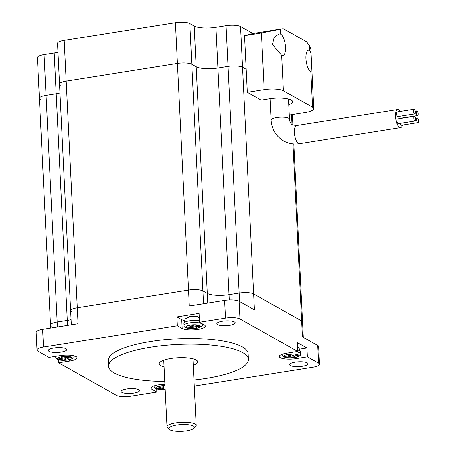 <?xml version="1.0" encoding="UTF-8"?>
<svg xmlns="http://www.w3.org/2000/svg" width="454" height="454" viewBox="0 0 454 454"><rect width="100%" height="100%" fill="white"/><g stroke="black" fill="none" stroke-linecap="round" stroke-linejoin="round"><path stroke-width="0.68" d="M60.456 85.176A11.021 2.889 177.2 0 1 59.553 84.109A11.021 2.889 -2.8 0 1 66.193 81.113L177.378 63.429L66.193 81.113A11.021 2.889 177.2 0 0 59.553 84.109L70.637 310.769A11.021 2.889 -2.8 0 1 77.282 307.772L188.467 290.089L177.378 63.429A11.021 2.889 -2.8 0 1 191.855 64.275A11.021 2.889 177.2 0 0 177.378 63.429L175.386 22.7A11.021 2.889 -2.8 0 1 189.863 23.551L194.227 26.009L196.219 66.732L191.855 64.275L196.219 66.732A16.537 4.336 177.2 0 0 217.931 68.009A16.537 4.336 -2.8 0 1 196.219 66.732L207.308 293.397L202.938 290.94A11.021 2.889 177.2 0 0 188.467 290.089L77.282 307.772A11.021 2.889 177.2 0 0 70.637 310.769A11.021 2.889 177.2 0 0 71.539 311.841M67.538 325.387L56.211 93.728A16.537 4.336 -2.8 0 0 59.985 92.962A16.537 4.336 -2.8 0 1 56.211 93.728L46.104 95.34A11.021 2.889 177.2 0 0 39.458 98.336L50.547 324.996A11.021 2.889 -2.8 0 1 57.187 322L67.294 320.393A16.537 4.336 177.2 0 0 71.074 319.622A16.537 4.336 -2.8 0 1 67.294 320.393L57.187 322A11.021 2.889 177.2 0 0 50.547 324.996A11.021 2.889 177.2 0 0 51.45 326.063M194.227 26.009A16.537 4.336 177.2 0 0 215.939 27.28L226.047 25.674A11.021 2.889 -2.8 0 1 240.524 26.519L242.515 67.249L246.153 69.297L242.515 67.249A11.021 2.889 177.2 0 0 228.039 66.397L217.931 68.009L228.039 66.397A11.021 2.889 -2.8 0 1 242.515 67.249L253.599 293.908A11.021 2.889 177.2 0 0 239.127 293.063L229.02 294.669A16.537 4.336 -2.8 0 1 207.308 293.397L202.938 290.94L203.568 303.749M194.318 386.093L312.829 367.241A11.021 2.889 177.2 0 0 319.474 364.25A11.021 2.889 177.2 0 0 318.572 363.177L317.704 345.471L302.421 336.874L301.638 320.933L253.599 293.908L301.638 320.933A11.021 2.889 -2.8 0 1 302.54 322.005A11.021 2.889 177.2 0 0 301.638 320.933L292.983 143.901M40.361 99.403A11.021 2.889 177.2 0 1 39.458 98.336A11.021 2.889 -2.8 0 1 46.104 95.34L57.431 326.994M39.458 98.336L37.466 57.607A11.021 2.889 -2.8 0 1 44.112 54.611L46.104 95.34L56.211 93.728L54.219 53.005L44.112 54.611M57.993 52.233A16.537 4.336 -2.8 0 1 54.219 53.005M59.553 84.109L57.562 43.38A11.021 2.889 -2.8 0 1 64.201 40.383L78.06 323.713L42.682 329.337L43.55 347.049A11.021 2.889 177.2 0 0 36.905 350.04A11.021 2.889 177.2 0 0 37.807 351.112L49.021 357.417L60.138 355.647A12.127 3.178 177.2 0 1 77.049 357.758A12.127 3.178 177.2 0 1 69.746 361.055L58.628 362.82L116.417 395.332A11.021 2.889 177.2 0 0 130.894 396.183L156.834 392.057L156.687 389.004M175.386 22.7L64.201 40.383M281.696 55.354A11.021 4.092 81 0 0 282.904 55.615A11.021 4.092 81 0 0 285.424 45.644A11.021 4.092 81 0 0 280.657 34.101L279.136 33.891L274.267 37.307L272.479 44.52L281.696 55.354L283.427 90.772A14.698 3.853 177.2 0 0 264.126 89.637L261.356 32.972L244.507 35.65L252.895 33.483L240.524 26.519M193.444 426.102A12.86 3.371 177.2 0 0 177.276 425.001A12.86 3.371 177.2 0 0 169.336 429.495A12.86 3.371 177.2 0 0 169.864 429.853A12.86 3.371 177.2 0 0 182.587 431.3A12.86 3.371 177.2 0 0 194.062 428.287A12.86 3.371 177.2 0 0 193.444 426.102M169.336 429.495L166.958 426.493A14.698 3.853 -2.8 0 1 179.296 422.498A14.698 3.853 -2.8 0 1 195.044 424.064A14.698 3.853 -2.8 0 1 196.247 425.489A14.698 3.853 -2.8 0 1 195.748 426.561L194.062 428.287M163.712 360.226L166.958 426.493M198.79 317.352A6.061 1.589 177.2 0 0 190.396 316.5A6.061 1.589 177.2 0 0 186.781 317.936M43.55 347.049L177.304 325.773L182.111 328.475A12.127 3.178 177.2 0 0 198.035 329.405A12.127 3.178 177.2 0 0 205.339 326.114A12.127 3.178 177.2 0 0 204.345 324.939L199.544 322.232L199.113 313.379L176.873 316.915L181.679 319.622A12.127 3.178 177.2 0 0 184.426 320.53M193.308 365.362A19.289 5.056 177.2 0 0 197.734 361.866A19.289 5.056 177.2 0 0 170.823 358.512A19.289 5.056 177.2 0 0 159.201 363.756A19.289 5.056 177.2 0 0 164.036 366.826M194.023 380.009A69.995 18.347 177.2 0 0 206.195 378.409A69.995 18.347 177.2 0 0 248.378 359.392L248.1 353.723A69.995 18.347 177.2 0 0 150.456 341.544A69.995 18.347 177.2 0 0 108.279 360.561L108.557 366.23A69.995 18.347 177.2 0 0 164.751 381.451M248.378 359.392A69.995 18.347 177.2 0 0 150.734 347.214A69.995 18.347 177.2 0 0 108.557 366.23M126.711 388.97A9.188 2.406 177.2 0 0 121.178 391.462A9.188 2.406 177.2 0 0 133.992 393.062A9.188 2.406 177.2 0 0 139.526 390.565A9.188 2.406 177.2 0 0 126.711 388.97M53.93 348.019A9.188 2.406 177.2 0 0 48.391 350.516A9.188 2.406 177.2 0 0 61.205 352.117A9.188 2.406 177.2 0 0 66.744 349.62A9.188 2.406 177.2 0 0 53.93 348.019M222.386 321.228A9.188 2.406 177.2 0 0 216.853 323.725A9.188 2.406 177.2 0 0 229.667 325.319A9.188 2.406 177.2 0 0 235.2 322.828A9.188 2.406 177.2 0 0 222.386 321.228M295.174 362.173A9.188 2.406 177.2 0 0 289.635 364.67A9.188 2.406 177.2 0 0 302.449 366.264A9.188 2.406 177.2 0 0 307.988 363.773A9.188 2.406 177.2 0 0 295.174 362.173M299.731 349.166L306.927 348.019L297.319 342.611L297.756 351.47L239.962 318.958A11.021 2.889 177.2 0 0 225.485 318.106L224.622 300.4L189.244 306.024L188.467 290.089A11.021 2.889 -2.8 0 1 202.938 290.94L189.863 23.551M239.536 301.501L239.127 293.063L229.02 294.669A16.537 4.336 -2.8 0 1 207.308 293.397L207.779 303.079M226.047 25.674L239.127 293.063A11.021 2.889 -2.8 0 1 253.599 293.908L254.382 309.849L239.093 301.252L239.962 318.958M306.927 348.019L307.364 356.872L318.572 363.177M58.628 362.82L58.475 359.772M177.304 325.773L176.873 316.915M225.485 318.106L199.544 322.232M164.893 384.356A12.127 3.178 177.2 0 0 151.04 388.176A12.127 3.178 177.2 0 0 152.033 389.35L156.834 392.057M297.756 351.47L286.633 353.235A12.127 3.178 177.2 0 0 279.329 356.532A12.127 3.178 177.2 0 0 296.241 358.643L307.364 356.872M36.905 350.04L36.042 332.334A11.021 2.889 -2.8 0 1 42.682 329.337M224.622 300.4A11.021 2.889 -2.8 0 1 239.093 301.252M317.704 345.471A11.021 2.889 -2.8 0 1 318.606 346.538L319.474 364.25M165.018 386.91L164.172 387.024L162.85 386.093A1.612 0.426 177.2 0 0 161.045 385.9A1.612 0.426 177.2 0 0 159.717 386.382A1.612 0.426 177.2 0 0 159.808 386.513L161.13 387.444L157.459 387.949A1.498 0.392 177.2 0 0 156.454 388.374A1.498 0.392 177.2 0 0 158.452 388.647L162.123 388.142L163.451 389.078A1.612 0.426 177.2 0 0 165.137 389.282M162.016 385.889L162.123 388.142M161.056 385.894L161.13 387.444M414.786 120.957A2.389 0.885 81 0 0 415.047 121.014A2.389 0.885 81 0 0 415.592 118.857A2.389 0.885 81 0 0 414.559 116.355A2.389 0.885 81 0 0 414.298 116.298A2.389 0.885 81 0 0 413.753 118.46A2.389 0.885 81 0 0 414.786 120.957M414.298 116.298L397.454 118.976A2.389 0.885 81 0 0 396.904 121.139A2.389 0.885 81 0 0 397.937 123.636A2.389 0.885 81 0 0 398.203 123.692L415.047 121.014M417.697 122.597A2.389 0.885 81 0 0 417.958 122.654A2.389 0.885 81 0 0 418.503 120.492A2.389 0.885 81 0 0 417.47 117.995A2.389 0.885 81 0 0 417.209 117.938A2.389 0.885 81 0 0 416.664 120.094A2.389 0.885 81 0 0 417.697 122.597M399.917 123.42A2.389 0.885 81 0 0 400.848 125.276A2.389 0.885 81 0 0 401.115 125.332L417.958 122.654M417.351 115.515A2.389 0.885 81 0 0 417.612 115.571A2.389 0.885 81 0 0 418.157 113.409A2.389 0.885 81 0 0 417.124 110.907A2.389 0.885 81 0 0 416.863 110.855A2.389 0.885 81 0 0 416.318 113.012A2.389 0.885 81 0 0 417.351 115.515M399.571 116.338A2.389 0.885 81 0 0 400.502 118.193A2.389 0.885 81 0 0 400.769 118.25L417.612 115.571M414.44 113.875A2.389 0.885 81 0 0 414.701 113.931A2.389 0.885 81 0 0 415.245 111.775A2.389 0.885 81 0 0 414.213 109.272A2.389 0.885 81 0 0 413.952 109.215A2.389 0.885 81 0 0 413.407 111.378A2.389 0.885 81 0 0 414.44 113.875M413.952 109.215L397.102 111.894A2.389 0.885 81 0 0 396.558 114.056A2.389 0.885 81 0 0 397.591 116.553A2.389 0.885 81 0 0 397.857 116.61L414.701 113.931M400.246 111.395A9.188 3.411 81 0 0 398.674 109.709A9.188 3.411 81 0 0 397.664 109.493A9.188 3.411 81 0 0 395.565 117.802A9.188 3.411 81 0 0 399.537 127.421A9.188 3.411 81 0 0 400.547 127.636A9.188 3.411 81 0 0 402.386 125.128M309.77 50.479A11.021 4.092 81 0 0 308.555 50.218A11.021 4.092 81 0 0 306.041 60.189A11.021 4.092 81 0 0 310.808 71.732L311.716 72.038L311.938 71.653L311.047 53.413L309.77 50.479L309.537 45.758L310.831 49.004L311.047 53.413M264.126 89.637L247.282 92.315L261.112 100.096L269.534 98.756A16.537 4.336 177.2 0 1 292.597 101.634A16.537 4.336 177.2 0 1 288.784 104.636M244.507 35.65L247.282 92.315M311.938 71.653L313.742 108.574A14.698 3.853 177.2 0 1 304.884 112.569L289.294 115.049M313.742 108.574A14.698 3.853 177.2 0 0 312.539 107.15L310.808 71.732M283.427 90.772L312.539 107.15M309.537 45.758L306.512 41.762L283.222 28.659L252.895 33.483M261.356 32.972L283.222 28.659M62.192 356.782A1.498 0.392 177.2 0 0 61.284 357.19A1.498 0.392 177.2 0 0 61.404 357.338L62.93 358.206L59.241 358.785A1.612 0.426 177.2 0 0 58.265 359.228A1.612 0.426 177.2 0 0 60.507 359.511L64.196 358.927L65.722 359.801A1.498 0.392 177.2 0 0 67.408 359.954A1.498 0.392 177.2 0 0 68.599 359.511A1.498 0.392 177.2 0 0 68.48 359.364L66.954 358.495L70.637 357.911A1.612 0.426 177.2 0 0 71.618 357.474A1.612 0.426 177.2 0 0 69.371 357.19L65.688 357.775L64.162 356.901A1.498 0.392 177.2 0 0 62.192 356.782M66.908 357.582L66.954 358.495M64.093 356.867L64.196 358.927M62.856 356.719L62.93 358.206M189.136 316.937A5.51 1.447 -2.8 0 1 189.216 316.915A5.51 1.447 -2.8 0 1 190.714 316.608A5.51 1.447 -2.8 0 1 196.264 316.569A5.51 1.447 -2.8 0 1 196.349 316.586M195.878 328.287A1.498 0.392 177.2 0 0 196.809 327.879A1.498 0.392 177.2 0 0 196.696 327.737L195.226 326.857L198.937 326.29A1.612 0.426 177.2 0 0 199.936 325.847A1.612 0.426 177.2 0 0 197.717 325.563L194.006 326.131L192.536 325.251A1.498 0.392 177.2 0 0 190.85 325.087A1.498 0.392 177.2 0 0 189.647 325.535A1.498 0.392 177.2 0 0 189.761 325.671L191.23 326.551L187.525 327.118A1.612 0.426 177.2 0 0 186.52 327.561A1.612 0.426 177.2 0 0 188.739 327.85L192.451 327.283L193.92 328.163A1.498 0.392 177.2 0 0 195.878 328.287M191.157 325.064L191.23 326.551M195.18 325.949L195.226 326.857M192.348 325.172L192.451 327.283M294.056 357.525A1.498 0.392 177.2 0 0 294.992 357.116A1.498 0.392 177.2 0 0 294.884 356.975L293.432 356.095L297.149 355.533A1.612 0.426 177.2 0 0 298.159 355.085A1.612 0.426 177.2 0 0 295.946 354.801L292.228 355.363L290.776 354.478A1.498 0.392 177.2 0 0 289.09 354.319A1.498 0.392 177.2 0 0 287.887 354.761A1.498 0.392 177.2 0 0 287.995 354.903L289.448 355.783L285.731 356.345A1.612 0.426 177.2 0 0 284.72 356.787A1.612 0.426 177.2 0 0 286.934 357.077L290.651 356.515L292.104 357.4A1.498 0.392 177.2 0 0 294.056 357.525M289.374 354.296L289.448 355.783M293.386 355.187L293.432 356.095M290.543 354.387L290.651 356.515M292.036 124.527L291.553 114.686M229.276 299.952L215.939 27.28M69.678 359.71L69.746 361.055M151.914 386.91L152.033 389.35M296.178 357.298L296.241 358.643M181.679 319.622L182.111 328.475M164.955 385.633A7.349 1.924 177.2 0 0 157.737 386.53A7.349 1.924 177.2 0 0 156.221 388.539A7.349 1.924 177.2 0 0 165.137 389.35M153.872 385.962L153.889 386.263A9.188 2.406 -2.8 0 1 153.957 385.928M163.321 386.428L163.451 389.078M158.412 387.818L158.452 388.647M288.506 99.017L289.493 119.164A9.188 2.406 177.2 0 0 288.744 118.273A9.188 2.406 177.2 0 0 278.404 117.342A9.188 2.406 177.2 0 0 271.146 120.06C271.798 129.316 275.97 136.279 283.654 140.95C288.568 143.651 293.846 144.571 299.475 143.714L400.547 127.636M289.493 119.164C289.783 122.047 290.838 123.97 292.66 124.941L296.587 125.571A9.188 3.411 81 0 0 294.493 133.879A9.188 3.411 81 0 0 298.465 143.498A9.188 3.411 81 0 0 299.475 143.714M280.424 29.379L280.657 34.101M62.062 356.708A7.349 1.924 177.2 0 0 58.186 359.415A7.349 1.924 177.2 0 0 67.816 359.994A7.349 1.924 177.2 0 0 71.692 357.287A7.349 1.924 177.2 0 0 62.062 356.708M55.649 356.362L55.677 357.031A9.188 2.406 -2.8 0 1 56.052 356.299M61.386 357.037L61.404 357.338M73.928 355.805A9.188 2.406 -2.8 0 1 74.03 356.129L74.013 355.828M70.597 357.133L70.637 357.911M65.62 357.735L65.722 359.801M60.461 358.598L60.507 359.511M199.476 320.847A9.188 2.406 177.2 0 0 189.573 320.785A9.188 2.406 177.2 0 0 183.864 323.31L183.966 325.382A9.188 2.406 -2.8 0 1 189.676 322.862A9.188 2.406 -2.8 0 1 202.319 324.485C203.21 325.932 201.167 327.238 196.196 328.412C187.604 328.946 183.529 327.936 183.966 325.382M196.003 328.367A7.349 1.924 177.2 0 0 200.027 325.666A7.349 1.924 177.2 0 0 190.453 325.047A7.349 1.924 177.2 0 0 186.435 327.743A7.349 1.924 177.2 0 0 196.003 328.367M188.699 326.942L188.739 327.85M189.744 325.387L189.761 325.671M198.897 325.507L198.937 326.29M193.818 326.012L193.92 328.163M297.529 346.873L298.993 348.104L300.423 351.646A9.188 2.406 177.2 0 0 297.688 350.079M294.181 357.604A7.349 1.924 177.2 0 0 298.25 354.909A7.349 1.924 177.2 0 0 288.699 354.273A7.349 1.924 177.2 0 0 284.63 356.969A7.349 1.924 177.2 0 0 294.181 357.604M295.492 351.827A9.188 2.406 -2.8 0 1 300.525 353.717C301.394 355.193 299.339 356.504 294.368 357.65C285.941 358.217 281.877 357.207 282.178 354.619A9.188 2.406 -2.8 0 1 282.246 354.285M286.888 356.169L286.934 357.077M287.978 354.619L287.995 354.903M297.109 354.744L297.149 355.533M291.996 355.221L292.104 357.4M303.295 337.362L293.834 143.975M292.909 125.071L292.393 114.556M196.247 425.489L192.984 358.825M50.547 324.996L50.695 328.066M70.637 310.769L71.323 324.786M153.889 386.263L155.081 388.272L165.143 389.419M296.587 125.571L397.664 109.493M271.146 120.06L270.096 98.671M416.863 110.855L415.143 111.128M417.209 117.938L415.489 118.21M55.677 357.031C56.097 359.88 60.212 360.885 68.021 360.039C72.856 358.898 74.859 357.593 74.03 356.129M199.317 317.641L196.264 316.569M202.285 323.776L202.319 324.485M183.864 323.31C184.523 320.223 185.028 318.816 185.397 319.088C185.107 318.833 186.384 318.106 189.216 316.915M300.423 351.646L300.525 353.717M282.161 354.313L282.178 354.619"/></g></svg>
